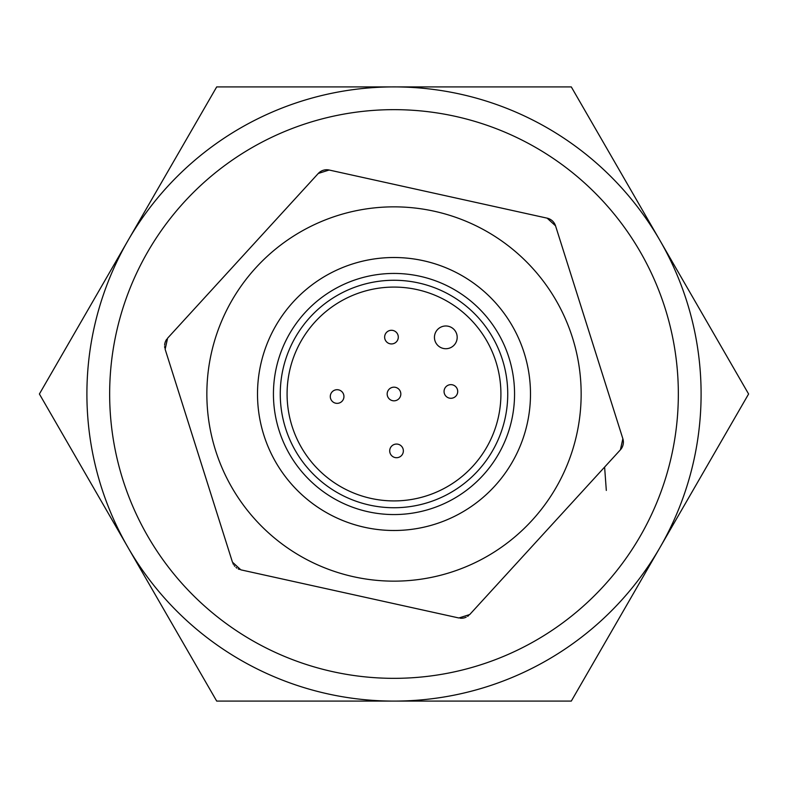 <?xml version="1.0" encoding="UTF-8"?>
<svg xmlns="http://www.w3.org/2000/svg" width="788" height="788" viewBox="0 0 788 788"><rect width="100%" height="100%" fill="white"/><g stroke="black" fill="none" stroke-linecap="round" stroke-linejoin="round"><path stroke-width="1.18" d="M293.294 301.873A136.482 136.482 0 0 1 486.127 293.294A136.482 136.482 0 0 1 494.706 486.127A136.482 136.482 180 0 0 423.432 260.729A136.482 136.482 180 0 0 263.862 435.153A136.482 136.482 180 0 0 494.706 486.127A136.482 136.482 0 0 1 301.873 494.706A136.482 136.482 0 0 1 293.294 301.873M305.045 312.619A120.564 120.564 0 0 1 508.95 357.654A120.564 120.564 0 0 1 368.006 511.727A120.564 120.564 0 0 1 305.045 312.619M255.913 267.684A187.15 187.15 0 0 1 572.443 337.569A187.15 187.15 0 0 1 353.645 576.747A187.15 187.15 0 0 1 255.913 267.684M242.94 255.814L167.598 338.18L165.145 349.291L232.46 562.169L240.852 569.842L458.862 617.979L469.707 614.551L620.402 449.82L622.855 438.709L555.54 225.831L547.148 218.158L329.138 170.021L318.293 173.449L242.94 255.814A204.732 204.732 180 0 0 242.921 255.834A204.732 204.732 0 0 1 242.96 255.795M477.922 470.771A113.738 113.738 0 0 1 285.551 428.288A113.738 113.738 0 0 1 418.526 282.941A113.738 113.738 0 0 1 477.922 470.771A113.738 113.738 0 0 1 285.551 428.288A113.738 113.738 0 0 1 418.526 282.941A113.738 113.738 0 0 1 477.922 470.771M472.889 466.161A106.912 106.912 0 0 1 292.062 426.239A106.912 106.912 0 0 1 417.049 289.6A106.912 106.912 0 0 1 472.889 466.161M437.429 329.679A11.377 11.377 0 0 1 453.494 328.96A11.377 11.377 0 0 1 454.213 345.026A11.377 11.377 0 0 1 434.976 340.78A11.377 11.377 0 0 1 448.274 326.252A11.377 11.377 0 0 1 454.213 345.026A11.377 11.377 0 0 1 438.148 345.745A11.377 11.377 0 0 1 437.429 329.679M451.376 384.662A6.826 6.826 0 0 1 455.917 396.078A6.826 6.826 0 0 1 444.077 390.976A6.826 6.826 0 0 1 451.376 384.662M444.146 390.415A6.826 6.826 0 0 1 453.839 385.312A6.826 6.826 0 0 1 455.917 396.078M337.609 389.725A6.826 6.826 0 0 1 342.15 401.141A6.826 6.826 0 0 1 330.31 396.039A6.826 6.826 0 0 1 337.609 389.725M330.369 395.478A6.826 6.826 0 0 1 340.071 390.375A6.826 6.826 0 0 1 342.15 401.141M391.961 330.31A6.826 6.826 0 0 1 396.502 341.726A6.826 6.826 0 0 1 384.662 336.624A6.826 6.826 0 0 1 391.961 330.31M384.721 336.062A6.826 6.826 0 0 1 394.424 330.96A6.826 6.826 0 0 1 396.502 341.726M392.316 445.516A6.826 6.826 0 0 1 401.535 446.244A6.826 6.826 0 0 1 400.747 456.252A6.826 6.826 0 0 1 391.163 455.1A6.826 6.826 0 0 1 392.316 445.516M389.912 449.239A6.826 6.826 0 0 1 399.762 444.875A6.826 6.826 0 0 1 401.565 455.494M399.033 398.61L399.033 398.61A6.826 6.826 0 0 1 389.39 399.033A6.826 6.826 0 0 1 388.967 389.39A6.826 6.826 0 0 1 398.61 388.967A6.826 6.826 0 0 1 399.033 398.61L399.033 398.61A6.826 6.826 0 0 1 388.514 398.058A6.826 6.826 0 0 1 391.065 387.834A6.826 6.826 0 0 1 400.609 392.306M329.138 170.021A11.377 11.377 0 0 0 318.293 173.449L167.598 338.18M620.442 449.781A11.377 11.377 0 0 0 622.855 438.709L555.54 225.831A11.377 11.377 0 0 0 547.148 218.158M469.707 614.551L586.656 486.708M232.923 563.4A11.377 11.377 180 0 0 233.445 564.415M234.203 565.557A11.377 11.377 180 0 0 234.804 566.306M235.996 567.449A11.377 11.377 180 0 0 236.853 568.099M238.242 568.926A11.377 11.377 180 0 0 239.434 569.428M468.653 615.566A11.377 11.377 0 0 1 467.609 616.354M466.191 617.152A11.377 11.377 0 0 1 460.192 618.196M164.791 347.882A11.377 11.377 0 0 1 164.633 346.493M164.633 345.154A11.377 11.377 0 0 1 166.78 339.175M625.022 191.671A307.093 307.093 0 0 1 596.329 625.022A307.093 307.093 0 0 1 162.978 596.329A307.093 307.093 0 0 1 191.671 162.978A307.093 307.093 0 0 1 625.022 191.671M180.088 581.337A284.35 284.35 180 0 0 663.191 485.585A284.35 284.35 180 0 0 338.712 115.078A284.35 284.35 180 0 0 180.088 581.337M606.317 490.431L604.613 467.087M127.961 547.384L39.4 394L216.7 86.907L571.3 86.907L748.6 394L660.048 547.374M393.734 701.093L216.7 701.093L128.139 547.709M659.851 547.719L571.3 701.093L394.266 701.093"/></g></svg>
